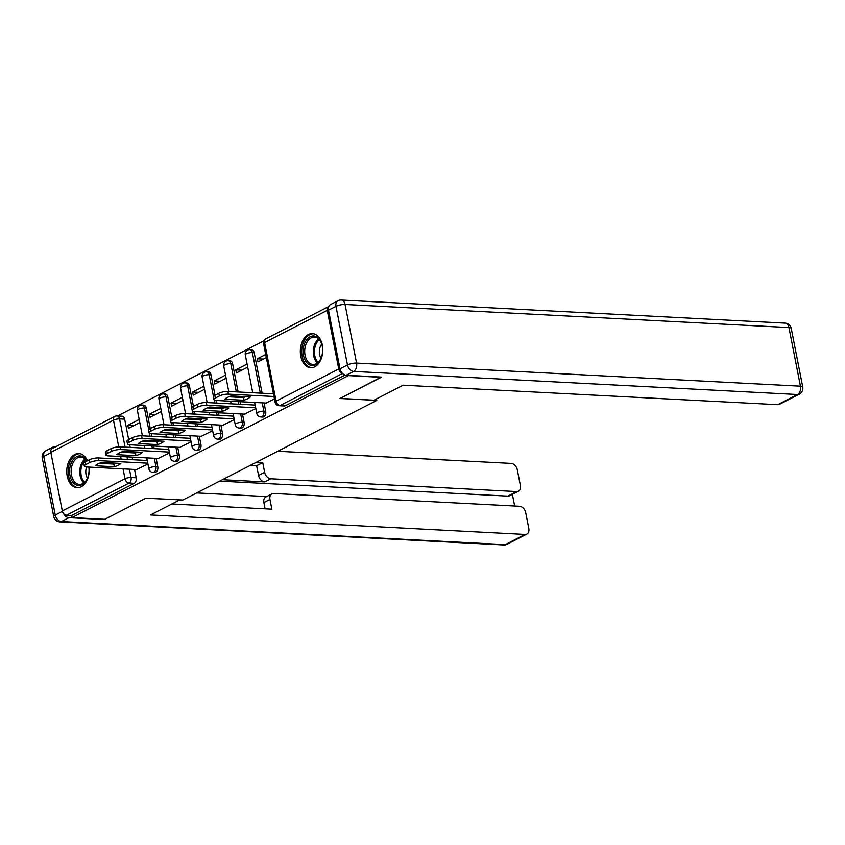 <?xml version="1.0" encoding="UTF-8"?>
<svg xmlns="http://www.w3.org/2000/svg" width="845" height="845" viewBox="0 0 845 845"><rect width="100%" height="100%" fill="white"/><g stroke="black" fill="none" stroke-linecap="round" stroke-linejoin="round"><path stroke-width="1.27" d="M262.689 417.06A4.383 2.884 -87 0 0 263.724 416.828A4.383 2.884 -87 0 0 265.679 411.261L263.862 411.166A4.383 2.884 93 0 1 261.908 416.733A4.383 2.884 93 0 1 260.873 416.965L262.689 417.06M241.1 428.151A4.383 2.884 -87 0 0 242.145 427.908A4.383 2.884 -87 0 0 244.099 422.352L242.283 422.257A4.383 2.884 93 0 1 240.329 427.813A4.383 2.884 93 0 1 239.283 428.056L241.1 428.151M219.52 439.231A4.383 2.884 -87 0 0 220.556 438.999A4.383 2.884 -87 0 0 222.51 433.432L220.693 433.337A4.383 2.884 93 0 1 218.739 438.904A4.383 2.884 93 0 1 217.704 439.136L219.52 439.231M197.931 450.322A4.383 2.884 -87 0 0 198.976 450.089A4.383 2.884 -87 0 0 200.93 444.523L199.114 444.428A4.383 2.884 93 0 1 197.16 449.994A4.383 2.884 93 0 1 196.114 450.227L197.931 450.322M176.351 461.402A4.383 2.884 -87 0 0 177.387 461.169A4.383 2.884 -87 0 0 179.341 455.603L177.524 455.518A4.383 2.884 93 0 1 175.57 461.074A4.383 2.884 93 0 1 174.535 461.317L176.351 461.402M154.762 472.492A4.383 2.884 -87 0 0 155.807 472.26A4.383 2.884 -87 0 0 157.762 466.693L155.945 466.598A4.383 2.884 93 0 1 153.991 472.165A4.383 2.884 93 0 1 152.945 472.397L154.762 472.492M87.468 460.768A17.09 11.228 -87 0 0 78.891 453.564A17.09 11.228 -87 0 0 74.835 454.483A17.09 11.228 -87 0 0 66.818 473.158A17.09 11.228 -87 0 0 77.117 487.702A17.09 11.228 -87 0 0 81.173 486.794A17.09 11.228 -87 0 0 89.105 467.105M308.393 334.514A17.09 11.228 -87 0 0 300.376 353.199A17.09 11.228 -87 0 0 310.675 367.744A17.09 11.228 -87 0 0 314.731 366.825A17.09 11.228 -87 0 0 322.748 348.151A17.09 11.228 -87 0 0 312.449 333.606A17.09 11.228 -87 0 0 308.393 334.514M263.946 340.788L117.571 415.972M381.232 377.324L348.393 375.613L71.952 517.605L104.78 519.316L146.016 498.138L182.816 500.05L376.796 400.414L339.996 398.502L381.179 377.092M328.747 306.534A4.383 3.084 62.8 0 0 328.557 306.619A4.383 3.084 62.8 0 0 327.258 310.347L338.76 368.969A4.383 3.084 62.8 0 0 342.225 373.173M124.669 419.162L119.557 418.898A4.383 2.884 93 0 0 117.022 415.941L122.134 416.205A4.383 2.884 93 0 1 124.669 419.162L128.683 439.601M129.697 444.797L130.214 447.396M131.07 451.748L131.271 452.772M132.126 457.124L132.633 459.733M134.545 469.461L136.172 477.784L131.059 477.52A4.383 2.884 93 0 1 129.105 483.076L66.428 515.27A4.383 3.084 -117.2 0 1 62.308 510.961L50.816 452.339A4.383 3.084 -117.2 0 1 52.115 448.611L114.793 416.427A4.383 3.084 -117.2 0 0 113.494 420.145L50.816 452.339M66.428 515.27L71.54 515.534L71.952 517.605M160.772 408.378L149.438 414.198L155.48 414.515M149.438 414.198L150.051 417.303L161.374 411.483M158.131 458.486L169.507 452.909M182.351 397.287L171.017 403.107L177.07 403.424M171.017 403.107L171.63 406.213L182.964 400.403M179.71 447.396L191.086 441.819M203.93 386.207L192.607 392.027L198.649 392.344M192.607 392.027L193.22 395.133L204.543 389.313M201.29 436.305L212.676 430.739M225.52 375.117L214.186 380.937L220.239 381.253M214.186 380.937L214.799 384.042L226.133 378.222M222.879 425.225L234.255 419.648M247.099 364.037L235.776 369.856L241.818 370.163M235.776 369.856L236.389 372.962L247.712 367.142M244.458 414.134L255.845 408.568M265.721 354.467L257.355 358.766L263.408 359.083M257.355 358.766L257.968 361.871L266.333 357.572M266.048 403.054L274.456 398.998M254.176 352.65L252.359 352.555A4.383 2.884 93 0 0 249.824 349.598L251.641 349.693A4.383 2.884 -87 0 1 254.176 352.65L262.14 393.221M264.052 402.949L265.679 411.261M232.597 363.73L230.78 363.635A4.383 2.884 93 0 0 228.245 360.688L230.051 360.773A4.383 2.884 -87 0 1 232.597 363.73L238.132 391.964M238.987 396.316L239.188 397.34M240.043 401.692L240.55 404.301M242.462 414.029L244.099 422.352M211.007 374.821L209.19 374.726A4.383 2.884 93 0 0 206.655 371.768L208.472 371.863A4.383 2.884 -87 0 1 211.007 374.821L215.021 395.259M216.035 400.445L216.552 403.054M217.408 407.406L217.609 408.431M218.454 412.782L218.971 415.391M220.883 425.119L222.51 433.432M189.428 385.901L187.611 385.816A4.383 2.884 93 0 0 185.076 382.859L186.882 382.954A4.383 2.884 -87 0 1 189.428 385.901L193.431 406.339M194.456 411.536L194.963 414.134M195.818 418.497L196.019 419.521M196.874 423.873L197.381 426.471M199.293 436.21L200.93 444.523M167.838 396.992L166.032 396.896A4.383 2.884 93 0 0 163.486 393.939L165.303 394.034A4.383 2.884 -87 0 1 167.838 396.992L171.852 417.43M172.866 422.616L173.383 425.225M174.239 429.577L174.44 430.601M175.285 434.953L175.802 437.562M177.714 447.29L179.341 455.603M146.259 408.082L144.442 407.987A4.383 2.884 93 0 0 141.907 405.03L143.713 405.125A4.383 2.884 -87 0 1 146.259 408.082L150.262 428.521M151.287 433.707L151.794 436.316M152.649 440.667L152.85 441.692M153.706 446.044L154.212 448.653M156.124 458.381L157.762 466.693M376.5 398.893L376.796 400.414M139.182 419.469L127.849 425.288L133.901 425.595M127.849 425.288L128.461 428.394L139.795 422.574M136.541 469.566L147.917 464M345.045 375.053L285.314 405.737A4.383 2.884 93 0 1 284.269 405.97L279.156 405.706A4.383 2.884 93 0 0 280.191 405.473L285.314 405.737M71.54 515.534L134.218 483.34A4.383 2.884 -87 0 0 136.172 477.784M116.219 463.187A13.7 3.686 -11.1 0 1 113.822 464.074L99.34 463.324M147.759 463.187L98.939 460.652A6.57 1.764 168.9 0 0 89.834 462.521L85.82 464.581A6.57 1.764 168.9 0 0 84.32 466.102L83.792 463.409A6.57 1.764 -11.1 0 1 85.292 461.888L89.306 459.828A6.57 1.764 -11.1 0 1 98.411 457.958L147.231 460.493M114.35 466.767A13.7 3.686 -11.1 0 0 120.846 463.43L101.738 462.437A13.7 3.686 -11.1 0 0 95.231 465.775L114.35 466.767L113.822 464.074M84.32 466.102A6.57 1.764 168.9 0 0 86.623 466.968A9.749 6.401 -87 0 0 86.042 474.531A9.749 6.401 -87 0 0 87.457 478.259M137.017 469.598L86.623 466.968M137.798 452.107A13.7 3.686 -11.1 0 1 135.401 452.994L120.919 452.233M169.349 452.096L120.518 449.561A6.57 1.764 168.9 0 0 111.413 451.431L107.41 453.49A6.57 1.764 168.9 0 0 105.9 455.022L105.371 452.328A6.57 1.764 -11.1 0 1 106.882 450.807L110.885 448.737A6.57 1.764 -11.1 0 1 119.99 446.868L168.82 449.403M135.929 455.687A13.7 3.686 -11.1 0 0 142.435 452.339L123.317 451.346A13.7 3.686 -11.1 0 0 116.821 454.695L135.929 455.687L135.401 452.994M105.9 455.022A6.57 1.764 168.9 0 0 108.202 455.888L158.606 458.508M159.388 441.016A13.7 3.686 -11.1 0 1 156.99 441.903L142.509 441.153M190.928 441.016L142.108 438.47A6.57 1.764 168.9 0 0 133.003 440.351L128.989 442.41A6.57 1.764 168.9 0 0 127.489 443.931L126.961 441.238A6.57 1.764 -11.1 0 1 128.461 439.717L132.475 437.657A6.57 1.764 -11.1 0 1 141.58 435.777L190.4 438.323M157.519 444.597A13.7 3.686 -11.1 0 0 164.014 441.259L144.907 440.266A13.7 3.686 -11.1 0 0 138.4 443.604L157.519 444.597L156.99 441.903M127.489 443.931A6.57 1.764 168.9 0 0 129.792 444.797L180.186 447.417M63.565 513.612A6.57 4.626 62.8 0 0 68.889 517.689L104.368 519.527L145.879 498.212L179.689 499.891M179.7 499.965L150.505 514.964L525.083 534.452A6.57 4.626 62.8 0 0 526.868 534.082A6.57 4.626 62.8 0 0 528.812 528.495L525.727 512.757A6.57 4.626 62.8 0 0 519.559 506.282L273.695 493.491A6.57 4.626 62.8 0 0 271.91 493.86A6.57 4.626 62.8 0 0 269.956 499.448L263.872 502.574A6.57 4.626 -117.2 0 1 265.816 496.987L271.91 493.86M171.894 503.979L271.868 509.186L269.956 499.448M518.46 491.209L509.598 495.761A6.57 4.626 -117.2 0 1 507.813 496.121L516.675 491.579A6.57 4.626 62.8 0 0 518.46 491.209A6.57 4.626 62.8 0 0 520.404 485.621L517.32 469.883A6.57 4.626 62.8 0 0 511.151 463.409L277.794 451.272M514.658 506.028L512.366 494.336M264.633 472.313A6.57 4.626 62.8 0 0 270.812 478.788L264.717 481.914A6.57 4.626 -117.2 0 1 258.549 475.439L264.633 472.313L262.732 462.585L256.405 462.257M516.675 491.579L270.812 478.788M51.365 449.234A6.57 4.626 62.8 0 1 53.172 447.005A6.57 4.626 62.8 0 1 54.957 446.646L55.865 446.688M196.684 492.931L266.629 496.564M264.717 481.914L222.415 479.717M507.813 496.121L219.647 481.132M258.549 475.439L256.637 465.711L250.321 465.384M256.637 465.711L262.732 462.585M265.098 508.827L263.872 502.574M373.965 400.192L403.16 385.193L777.727 404.681L797.522 394.52L353.643 371.43L346.165 375.264L381.644 377.113L340.134 398.428L373.965 400.192M328.494 310.178L339.996 368.8L347.475 364.955L335.972 306.344L328.494 310.178A6.57 4.626 -117.2 0 1 330.448 304.591L337.916 300.757A6.57 4.626 62.8 0 0 335.972 306.344A6.57 1.764 168.9 0 1 345.066 304.464L356.569 363.086L800.447 386.176L788.945 327.554L345.066 304.464A6.57 4.32 -87 0 0 341.264 300.038A6.57 6.57 0 0 0 337.916 300.757M791.247 328.42A6.57 6.57 0 0 0 785.142 323.128A6.57 4.32 -87 0 1 788.945 327.554A6.57 1.764 -11.1 0 1 791.247 328.42L802.75 387.042A6.57 1.764 168.9 0 0 800.447 386.176A6.57 4.32 -87 0 1 797.522 394.52A6.57 4.626 62.8 0 0 799.307 394.15L779.512 404.322A6.57 4.626 -117.2 0 1 777.727 404.681M346.165 375.264A6.57 4.626 -117.2 0 1 339.996 368.8M88.862 467.084A14.787 9.717 93 0 1 87.405 478.397A14.787 9.717 93 0 1 77.846 485.4A14.787 9.717 93 0 1 69.987 475.503A14.787 9.717 93 0 1 74.856 457.895A14.787 9.717 93 0 1 86.972 461.032M86.824 461.106A13.7 8.999 -87 0 0 80.867 457.071A13.7 8.999 -87 0 0 71.508 475.186A13.7 8.999 -87 0 0 79.441 484.428A13.7 8.999 -87 0 0 87.521 478.122M80.159 453.744A16.984 11.154 -87 0 0 68.603 476.21A16.984 11.154 -87 0 0 78.395 487.66M303.545 355.544A14.787 9.717 93 0 1 309.45 337.155A14.787 9.717 93 0 1 321.713 343.926A14.787 9.717 93 0 1 322.22 345.943A14.787 9.717 93 0 1 320.963 358.438A14.787 9.717 93 0 1 311.393 365.441A14.787 9.717 93 0 1 303.545 355.544M321.797 344.211A13.7 8.999 -87 0 0 314.424 337.102A13.7 8.999 -87 0 0 305.056 355.227A13.7 8.999 -87 0 0 312.999 364.459A13.7 8.999 -87 0 0 321.068 358.164M321.755 344.073A9.749 6.401 -87 0 0 319.6 354.573A9.749 6.401 -87 0 0 321.015 358.291M313.717 333.775A16.984 11.154 -87 0 0 302.161 356.252A16.984 11.154 -87 0 0 311.953 367.702M180.967 429.925A13.7 3.686 -11.1 0 1 178.57 430.823L164.088 430.063M212.517 429.925L163.687 427.39A6.57 1.764 168.9 0 0 154.582 429.26L150.579 431.32A6.57 1.764 168.9 0 0 149.069 432.841L148.54 430.158A6.57 1.764 -11.1 0 1 150.051 428.626L154.054 426.567A6.57 1.764 -11.1 0 1 163.159 424.697L211.989 427.232M179.098 433.506A13.7 3.686 -11.1 0 0 185.604 430.168L166.486 429.175A13.7 3.686 -11.1 0 0 159.99 432.513L179.098 433.506L178.57 430.823M149.069 432.841A6.57 1.764 168.9 0 0 151.371 433.707L201.775 436.337M202.557 418.845A13.7 3.686 -11.1 0 1 200.159 419.733L185.678 418.983M234.097 418.845L185.277 416.3A6.57 1.764 168.9 0 0 176.172 418.18L172.158 420.24A6.57 1.764 168.9 0 0 170.658 421.761L170.13 419.067A6.57 1.764 -11.1 0 1 171.63 417.546L175.644 415.486A6.57 1.764 -11.1 0 1 184.749 413.606L233.569 416.152M200.687 422.426A13.7 3.686 -11.1 0 0 207.183 419.088L188.076 418.085A13.7 3.686 -11.1 0 0 181.569 421.433L200.687 422.426L200.159 419.733M170.658 421.761A6.57 1.764 168.9 0 0 172.961 422.627L223.355 425.246M224.136 407.755A13.7 3.686 -11.1 0 1 221.739 408.642L207.257 407.892M255.686 407.755L206.856 405.209A6.57 1.764 168.9 0 0 197.751 407.089L193.748 409.149A6.57 1.764 168.9 0 0 192.237 410.67L191.709 407.977A6.57 1.764 -11.1 0 1 193.22 406.456L197.223 404.396A6.57 1.764 -11.1 0 1 206.328 402.526L255.158 405.061M222.267 411.335A13.7 3.686 -11.1 0 0 228.773 407.998L209.655 407.005A13.7 3.686 -11.1 0 0 203.159 410.343L222.267 411.335L221.739 408.642M192.237 410.67A6.57 1.764 168.9 0 0 194.54 411.536L244.944 414.166M245.726 396.675A13.7 3.686 -11.1 0 1 243.328 397.562L228.847 396.801M273.97 396.495L228.446 394.129A6.57 1.764 168.9 0 0 219.341 395.999L215.327 398.058A6.57 1.764 168.9 0 0 213.827 399.59L213.299 396.896A6.57 1.764 -11.1 0 1 214.799 395.375L218.813 393.305A6.57 1.764 -11.1 0 1 227.918 391.436L273.442 393.802M243.856 400.255A13.7 3.686 -11.1 0 0 250.352 396.907L231.245 395.914A13.7 3.686 -11.1 0 0 224.738 399.252L243.856 400.255L243.328 397.562M213.827 399.59A6.57 1.764 168.9 0 0 216.13 400.456L266.524 403.076M327.258 310.347L264.58 342.542L276.083 401.164L338.76 368.969M118.733 446.868L113.494 420.145A4.383 1.183 -11.1 0 1 119.557 418.898L125.092 447.132M125.947 451.483L126.148 452.508M127.003 456.86L127.521 459.469M129.422 469.197L131.059 477.52A4.383 1.183 -11.1 0 0 124.986 478.766L123.053 468.869M121.141 459.141L120.624 456.532M62.308 510.961L124.986 478.766A4.383 3.084 62.8 0 0 129.105 483.076L134.218 483.34M249.824 349.598A4.383 4.383 0 0 0 245.293 354.815A4.383 1.183 168.9 0 1 246.296 353.801A4.383 1.183 168.9 0 1 252.359 352.555L260.323 393.126M262.235 402.854L263.862 411.166A4.383 1.183 168.9 0 0 257.799 412.413A4.383 1.183 -11.1 0 0 256.796 413.437A4.383 4.383 0 0 0 260.873 416.965M228.245 360.688A4.383 4.383 0 0 0 223.714 365.906A4.383 1.183 168.9 0 1 224.717 364.892A4.383 1.183 168.9 0 1 230.78 363.635L236.315 391.869M237.17 396.22L237.371 397.245M238.227 401.607L238.744 404.206M240.645 413.934L242.283 422.257A4.383 1.183 168.9 0 0 236.209 423.503A4.383 1.183 -11.1 0 0 235.216 424.517A4.383 4.383 0 0 0 239.283 428.056M206.655 371.768A4.383 4.383 0 0 0 202.124 376.986A4.383 1.183 168.9 0 1 203.127 375.972A4.383 1.183 168.9 0 1 209.19 374.726L213.447 396.379M214.155 400.002L214.736 402.959M215.591 407.311L215.792 408.336M216.647 412.687L217.154 415.296M219.066 425.024L220.693 433.337A4.383 1.183 168.9 0 0 214.63 434.594A4.383 1.183 -11.1 0 0 213.627 435.608A4.383 4.383 0 0 0 217.704 439.136M185.076 382.859A4.383 4.383 0 0 0 180.545 388.077A4.383 1.183 168.9 0 1 181.548 387.063A4.383 1.183 168.9 0 1 187.611 385.816L191.857 407.47M192.575 411.092L193.146 414.05M194.001 418.402L194.202 419.426M195.058 423.778L195.575 426.376M197.476 436.115L199.114 444.428A4.383 1.183 168.9 0 0 193.04 445.674A4.383 1.183 -11.1 0 0 192.047 446.688A4.383 4.383 0 0 0 196.114 450.227M163.486 393.939A4.383 4.383 0 0 0 158.955 399.167A4.383 1.183 168.9 0 1 159.958 398.143A4.383 1.183 168.9 0 1 166.032 396.896L170.278 418.55M170.986 422.183L171.567 425.13M172.422 429.482L172.623 430.506M173.478 434.858L173.985 437.467M175.897 447.195L177.524 455.518A4.383 1.183 168.9 0 0 171.461 456.765A4.383 1.183 -11.1 0 0 170.458 457.779A4.383 4.383 0 0 0 174.535 461.317M141.907 405.03A4.383 4.383 0 0 0 137.376 410.247A4.383 1.183 168.9 0 1 138.379 409.233A4.383 1.183 168.9 0 1 144.442 407.987L148.688 429.64M149.407 433.263L149.977 436.221M150.833 440.572L151.033 441.597M151.889 445.949L152.406 448.558M154.308 458.286L155.945 466.598A4.383 1.183 168.9 0 0 149.871 467.845A4.383 1.183 -11.1 0 0 148.878 468.869A4.383 4.383 0 0 0 152.945 472.397M342.51 373.469L280.191 405.473A4.383 3.084 62.8 0 1 276.083 401.164A4.383 1.183 168.9 0 0 275.079 402.178A4.383 4.383 0 0 0 279.156 405.706M263.577 343.556A4.383 1.183 168.9 0 1 264.58 342.542A4.383 3.084 -117.2 0 1 265.879 338.813A4.383 4.383 0 0 0 263.577 343.556L275.079 402.178M98.939 460.652L98.411 457.958M89.834 462.521L89.306 459.828M85.82 464.581L85.292 461.888M120.518 449.561L119.99 446.868M111.413 451.431L110.885 448.737M107.41 453.49L106.882 450.807M142.108 438.47L141.58 435.777M133.003 440.351L132.475 437.657M128.989 442.41L128.461 439.717M50.901 452.762L43.75 456.437L55.252 515.049L62.414 511.373M68.889 517.689L61.421 521.523L505.299 544.613L525.083 534.452M507.084 544.243A6.57 4.626 -117.2 0 1 505.299 544.613A6.57 4.32 -87 0 1 503.736 544.962A6.57 6.57 0 0 0 507.084 544.243L526.868 534.082M61.421 521.523A6.57 4.626 -117.2 0 1 55.252 515.049A6.57 1.764 -11.1 0 0 53.753 516.58A6.57 6.57 0 0 0 59.858 521.872A6.57 4.32 -87 0 0 61.421 521.523M43.75 456.437A6.57 4.626 -117.2 0 1 45.693 450.85A6.57 6.57 0 0 0 42.25 457.958A6.57 1.764 168.9 0 1 43.75 456.437M353.643 371.43A6.57 4.32 -87 0 0 356.569 363.086A6.57 1.764 -11.1 0 0 347.475 364.955A6.57 4.626 62.8 0 0 353.643 371.43M83.824 482.981A13.7 8.999 93 0 1 80.106 475.64A13.7 8.999 93 0 1 85.081 458.962M85.725 459.627A13.245 8.704 -87 0 0 81.204 475.534A13.245 8.704 -87 0 0 84.542 482.389M317.382 363.023A13.7 8.999 93 0 1 313.653 355.671A13.7 8.999 93 0 1 318.628 338.993M319.283 339.658A13.245 8.704 -87 0 0 314.762 355.576A13.245 8.704 -87 0 0 318.1 362.42M163.687 427.39L163.159 424.697M154.582 429.26L154.054 426.567M150.579 431.32L150.051 428.626M185.277 416.3L184.749 413.606M176.172 418.18L175.644 415.486M172.158 420.24L171.63 417.546M206.856 405.209L206.328 402.526M197.751 407.089L197.223 404.396M193.748 409.149L193.22 406.456M228.446 394.129L227.918 391.436M219.341 395.999L218.813 393.305M215.327 398.058L214.799 395.375M148.878 468.869L146.724 457.884M144.812 448.156L144.305 445.558M142.393 435.819L137.376 410.247M170.458 457.779L168.303 446.804M166.391 437.076L165.884 434.467M163.972 424.739L158.955 399.167M192.047 446.688L189.893 435.714M187.981 425.986L187.474 423.377M185.562 413.649L180.545 388.077M213.627 435.608L211.472 424.634M209.56 414.895L209.053 412.297M207.141 402.569L202.124 376.986M235.216 424.517L233.062 413.543M231.15 403.815L230.643 401.206M228.731 391.478L223.714 365.906M256.796 413.437L254.641 402.452M252.729 392.724L245.293 354.815M328.557 306.619L265.879 338.813M117.022 415.941A4.383 4.383 0 0 0 114.793 416.427M503.736 544.962L59.858 521.872M53.172 447.005L45.693 450.85M53.753 516.58L42.25 457.958M799.307 394.15A6.57 6.57 0 0 0 802.75 387.042M785.142 323.128L341.264 300.038"/></g></svg>
